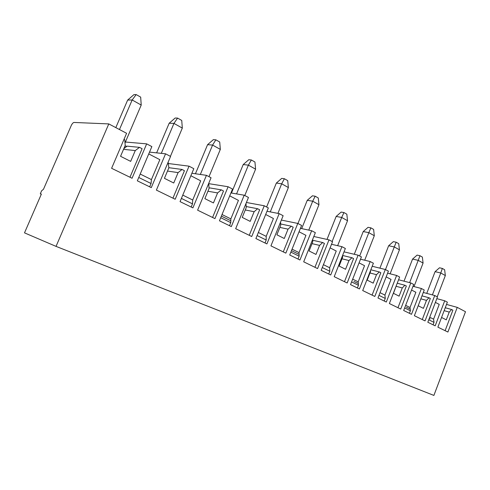 <?xml version="1.0" encoding="UTF-8"?>
<svg xmlns="http://www.w3.org/2000/svg" width="490" height="490" viewBox="0 0 490 490"><rect width="100%" height="100%" fill="white"/><g stroke="black" fill="none" stroke-linecap="round" stroke-linejoin="round"><path stroke-width="0.73" d="M427.813 322.249L435.175 325.832L444.712 300.78L447.37 302.177L437.876 327.149L447.909 332.036L457.25 307.377L465.5 311.72L433.889 395.424L56.038 246.378L108.786 123.915L126.592 133.292L111.604 168.303L132.055 178.256L146.669 143.864L151.857 146.596L137.335 180.828L151.288 187.621L165.559 153.811L170.563 156.445L156.383 190.102L175.187 199.258L189.036 166.165L193.813 168.683L180.05 201.629L192.901 207.882L206.443 175.334L211.055 177.76L197.599 210.167L214.951 218.62L228.107 186.739L232.523 189.06L219.446 220.806L231.323 226.588L244.198 195.21L248.467 197.458L235.666 228.701L251.731 236.523L264.257 205.769L268.349 207.925L255.89 238.55L266.903 243.91L279.171 213.622L283.134 215.71L270.933 245.87L285.842 253.134L297.791 223.428L301.595 225.431L289.713 255.014L299.947 260L311.658 230.729L315.346 232.67L303.696 261.819L317.575 268.581L328.998 239.855L332.538 241.723L321.177 270.333L330.713 274.976L341.922 246.66L345.358 248.473L334.211 276.679L347.159 282.981L358.098 255.18L361.406 256.919L350.528 284.623L359.44 288.959L370.177 261.538L373.392 263.228L362.704 290.552L374.819 296.45L385.305 269.5L388.405 271.135L377.962 297.981L386.31 302.042L396.618 275.454L399.626 277.04L389.366 303.531L400.722 309.061L410.804 282.926L413.707 284.451L403.674 310.495L411.502 314.31L421.412 288.512L424.242 290L414.375 315.707L425.038 320.901L434.734 295.525L437.466 296.964L427.813 322.249M442.348 268.44L444.626 269.733L445.343 275.552L440.773 272.991L442.348 268.44L439.499 267.791L435.083 271.662L426.753 293.394M441.557 317.471L446.286 319.848L449.232 312.099L451.609 309.521L452.889 310.188L445.122 330.677M457.25 307.377L446.519 304.425M436.823 298.643L444.712 300.78M434.734 295.525L423.293 292.469M412.997 286.301L421.412 288.512M410.804 282.926L398.572 279.766M387.608 273.181L396.618 275.454M385.305 269.5L372.204 266.26M360.511 259.204L370.177 261.538M358.098 255.18L344.017 251.86M331.516 244.29L341.922 246.66M328.998 239.855L313.814 236.499M300.425 228.346L311.658 230.729M297.791 223.428L281.37 220.071M266.989 211.264L279.171 213.622M264.257 205.769L246.409 202.486M230.925 192.944L244.198 195.21M228.107 186.739L208.746 183.658M191.902 173.264L206.443 175.334M189.036 166.165L168.529 163.556M149.517 152.108L165.559 153.811M146.669 143.864L125.409 142.02M108.786 123.915L73.996 122.451C73.231 122.543 72.373 123.443 71.424 125.158L43.475 189.275L41.619 190.794L40.309 193.795L41.313 194.236M191.167 207.037L192.496 203.852L192.711 200.018L200.698 180.835L190.867 175.745M208.728 183.37L209.052 188.534L204.863 198.628L213.45 202.946L217.591 192.925L221.302 189.851L223.501 190.996L212.574 217.462M277.91 213.377L288.377 187.554L281.683 183.799L284.384 178.734L281.707 178.391L276.348 183.064L266.603 207.007M284.384 178.734L287.716 180.626L288.377 187.554M270.266 211.9L281.683 183.799L276.348 183.064M297.993 259.045L299.139 256.184L299.084 254.39L291.47 250.635L299.084 254.39L299.029 252.607L305.95 235.341L299.047 231.77M257.109 235.555L266.211 240.02L266.193 236.364L273.432 218.503L265.678 214.485M258.359 232.487L266.193 236.364M265.01 242.985L266.211 240.02M312.657 239.396L312.736 241.876L309.104 250.972L315.983 254.426L319.578 245.398L322.665 242.519L324.435 243.438L314.941 267.295M308.774 230.116L318.953 204.698L312.706 201.194L315.168 196.214L312.43 195.804L307.261 200.318L297.932 223.501M315.168 196.214L318.28 197.985L318.953 204.698M301.699 228.616L312.706 201.194L307.261 200.318M290.87 252.123L299.139 256.184M292.065 249.159L299.029 252.607M342.571 255.523L342.608 257.244L339.129 266.046L345.554 269.273L349.002 260.533L351.918 257.722L353.572 258.579L344.476 281.677M328.716 274.008L329.819 271.233L329.623 267.736L336.244 251.033L330.101 247.854M337.641 245.686L347.533 220.721L341.689 217.444L343.937 212.55L341.156 212.078L336.158 216.445L327.014 239.42M343.937 212.55L346.846 214.204L347.533 220.721M332.134 241.509L341.689 217.444L336.158 216.445M323.425 264.667L329.623 267.736M322.285 267.54L329.819 271.233M370.514 270.59L370.526 271.607L367.188 280.133L373.202 283.153L376.504 274.682L379.272 271.932L380.816 272.734L372.088 295.121M357.406 287.973L358.46 285.284L358.196 281.866L364.542 265.69L359.072 262.861M364.701 260.214L374.305 235.727L368.829 232.658L370.881 227.85L368.07 227.323L363.231 231.562L354.282 254.279M370.881 227.85L373.607 229.4L374.305 235.727M359.654 255.994L368.829 232.658L363.231 231.562M351.587 281.915L358.46 285.284M353.909 281.401L358.325 283.575L353.909 281.401M352.678 279.141L358.196 281.866M396.667 284.69L393.464 293.326L399.099 296.156L402.278 287.942L404.899 285.247L406.351 286.001L397.966 307.72M384.252 301.044L385.263 298.441L384.938 295.096L391.026 279.404L386.169 276.887M390.113 273.818L399.436 249.82L394.291 246.929L396.165 242.213L393.335 241.637L388.644 245.747L379.903 268.165M396.165 242.213L398.731 243.671L399.436 249.82M385.471 269.586L394.291 246.929L388.644 245.747M380.032 292.671L384.938 295.096M378.984 295.36L385.263 298.441M409.426 313.3L410.399 310.77L410.02 307.5L415.875 292.279L411.557 290.037M421.994 295.856L428.964 297.755L426.471 300.388L423.415 308.363L418.197 305.748M428.964 297.755L430.33 298.465L422.264 319.547M404.654 307.953L410.399 310.77M406.326 307.224L410.21 309.135L406.326 307.224M405.659 305.344L410.02 307.5M433.087 324.815L434.018 322.365L433.595 319.162L439.236 304.376L435.396 302.385M435.083 271.662L440.773 272.991L432.394 294.9M445.257 307.738L451.609 309.521M449.232 312.099L444.148 310.654M437.221 296.836L445.343 275.552M40.309 193.795L41.374 194.095L24.5 232.86L56.038 246.378M428.756 319.78L434.018 322.365M429.724 317.244L433.595 319.162M429.24 318.512L430.159 318.959L429.24 318.512M279.882 227.391L288.04 229.167L284.274 238.501L276.887 234.796L280.69 225.388L280.55 222.086M288.04 229.167L291.311 226.227L293.21 227.213L283.275 251.878M280.629 223.967L291.311 226.227M246.005 203.466L246.219 207.656L242.232 217.395L250.188 221.388L254.132 211.729L257.611 208.722L259.657 209.781L249.245 235.316M244.78 195.516L255.584 169.173L248.393 165.136L251.37 159.985L248.755 159.728L243.205 164.567L231.47 193.042M251.37 159.985L254.947 162.018L255.584 169.173M236.566 193.905L248.393 165.136L243.205 164.567M220.721 217.701L230.759 222.632L230.808 220.751L221.376 216.108L230.808 220.751L230.851 218.883L238.446 200.386L229.718 195.865M222.031 214.522L230.851 218.883M229.498 225.7L230.759 222.632M124.019 139.301L124.723 139.668L125.22 145.401L120.558 156.304L130.665 161.382L135.271 150.571L139.521 147.355L142.106 148.703L129.966 177.245M149.664 186.831L151.061 183.523L151.428 179.597L159.844 159.679L148.746 153.927M138.756 177.484L151.061 183.523M215.863 139.828L219.716 142.014L220.329 149.401L212.587 145.065L215.863 139.828L213.34 139.656L207.576 144.679L195.43 173.766M182.776 195.106L192.711 200.018M181.392 198.407L192.496 203.852M254.132 211.729L245.276 209.965M246.164 206.523L257.611 208.722M200.337 174.464L212.587 145.065L207.576 144.679M208.997 176.676L220.329 149.401M217.591 192.925L207.932 191.235M209.003 187.793L221.302 189.851M136.177 94.576L140.679 97.13L141.218 105.056L132.165 99.978L136.177 94.576L133.899 94.65L127.651 100.07L115.818 127.621M119.474 129.544L132.165 99.978L127.651 100.07M125.005 142.964L141.218 105.056M135.271 150.571L123.535 149.334M123.854 148.593L127.1 146.155L139.521 147.355M124.938 146.063L126.959 146.259M140.214 174.054L151.428 179.597M177.576 118.084L181.741 120.448L182.317 128.092L173.956 123.407L177.576 118.084L175.163 118.029L169.166 123.241L156.629 152.862M161.296 153.358L173.956 123.407L169.166 123.241M170.41 156.359L182.317 128.092M168.836 167.69L182.06 169.46L178.097 172.609L173.736 183.003L164.432 178.329L168.848 167.85L168.131 162.221M178.097 172.609L167.488 171.065M172.939 198.162L184.442 170.698L182.06 169.46M426.471 300.388L420.849 298.833M402.278 287.942L396.183 286.307M397.231 283.226L404.899 285.247M376.504 274.682L369.981 272.991M370.826 269.788L379.272 271.932M349.002 260.533L341.996 258.8M342.596 255.462L351.918 257.722M319.578 245.398L312.032 243.628M312.681 240.241L322.665 242.519M419.948 255.719L422.362 257.085L423.072 263.069L418.227 260.349L419.948 255.719L417.1 255.106L412.555 259.088L404.017 281.174M409.634 282.626L418.227 260.349L412.555 259.088M414.026 286.57L423.072 263.069"/></g></svg>
